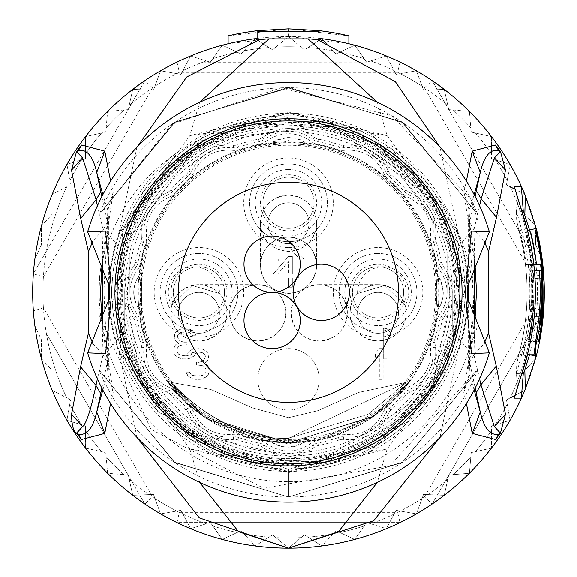 <?xml version="1.0" encoding="UTF-8"?>
<svg xmlns="http://www.w3.org/2000/svg" width="577" height="577" viewBox="0 0 577 577"><rect width="100%" height="100%" fill="white"/><g stroke="black" fill="none" stroke-linecap="round" stroke-linejoin="round"><path stroke-width="0.43" stroke-dasharray="2.88 2.16" d="M293.102 292.337A28.136 28.136 0 0 1 321.245 264.201A28.136 28.136 0 0 1 349.381 292.337A28.136 28.136 0 0 1 321.245 320.473A28.136 28.136 0 0 1 293.102 292.337M243.992 320.473A28.136 28.136 0 0 1 272.128 292.337A28.136 28.136 0 0 1 300.271 320.473A28.136 28.136 0 0 1 272.128 348.616A28.136 28.136 0 0 1 243.992 320.473M272.128 292.337A28.136 28.136 0 0 1 243.992 264.201A28.136 28.136 0 0 1 272.128 236.058A28.136 28.136 0 0 1 300.271 264.201A28.136 28.136 0 0 1 272.128 292.337M178.502 292.337A109.998 109.998 0 0 1 288.5 182.339A109.998 109.998 0 0 1 398.498 292.337A109.998 109.998 0 0 1 288.5 402.335A109.998 109.998 0 0 1 178.502 292.337A109.998 109.998 0 0 0 288.5 402.335A109.998 109.998 0 0 0 398.498 292.337A109.998 109.998 0 0 1 288.5 402.335A109.998 109.998 0 0 1 178.502 292.337A109.998 109.998 0 0 1 288.5 182.339A109.998 109.998 0 0 1 398.498 292.337A109.998 109.998 0 0 0 288.5 182.339A109.998 109.998 0 0 0 178.502 292.337M171.831 305.356A25.583 25.583 0 0 1 193.85 266.754A25.583 25.583 0 0 1 219.404 293.462L192.141 285.5L171.831 305.356L192.141 285.5L219.404 293.462M357.596 293.462A25.583 25.583 0 0 1 405.371 279.665A25.583 25.583 0 0 1 405.169 305.356L384.859 285.5L357.596 293.462L384.859 285.5L405.169 305.356M288.5 237.082A28.136 28.136 0 0 1 316.636 265.218A28.136 28.136 0 0 1 288.5 293.361A28.136 28.136 0 0 1 260.364 265.218A28.136 28.136 0 0 1 288.5 237.082C271.399 238.741 262.023 248.117 260.364 265.218C262.052 282.355 271.435 291.731 288.5 293.361C305.601 291.702 314.977 282.326 316.636 265.218C314.948 248.088 305.565 238.712 288.5 237.082M291.06 312.799A28.136 28.136 0 0 1 319.196 284.663A28.136 28.136 0 0 1 347.34 312.799A28.136 28.136 0 0 1 319.196 340.942A28.136 28.136 0 0 1 291.06 312.799C292.698 295.72 302.074 286.336 319.196 284.663C336.341 286.365 345.724 295.749 347.34 312.799C345.695 329.885 336.319 339.269 319.196 340.942C302.052 339.24 292.676 329.856 291.06 312.799M229.66 312.799A28.136 28.136 0 0 1 257.804 284.663A28.136 28.136 0 0 1 285.94 312.799A28.136 28.136 0 0 1 257.804 340.942A28.136 28.136 0 0 1 229.66 312.799C231.305 329.885 240.681 339.269 257.804 340.942C274.948 339.24 284.324 329.856 285.94 312.799C284.302 295.72 274.926 286.336 257.804 284.663C240.659 286.365 231.276 295.749 229.66 312.799M288.5 195.127C271.399 196.786 262.023 206.169 260.364 223.27C262.052 240.4 271.435 249.776 288.5 251.406C305.601 249.747 314.977 240.371 316.636 223.27C314.948 206.133 305.565 196.757 288.5 195.127A28.136 28.136 0 0 0 260.364 223.27A28.136 28.136 0 0 0 288.5 251.406A28.136 28.136 0 0 0 316.636 223.27A28.136 28.136 0 0 0 288.5 195.127M288.5 202.801A20.462 20.462 0 0 1 308.962 223.27A20.462 20.462 0 0 1 288.5 243.732A20.462 20.462 0 0 1 268.038 223.27A20.462 20.462 0 0 1 288.5 202.801A20.462 20.462 0 0 0 268.038 223.27A20.462 20.462 0 0 0 288.5 243.732A20.462 20.462 0 0 0 308.962 223.27A20.462 20.462 0 0 0 288.5 202.801M406.172 312.799C404.535 329.885 395.158 339.269 378.036 340.942C360.892 339.24 351.508 329.856 349.893 312.799A28.136 28.136 0 0 0 378.036 340.942A28.136 28.136 0 0 0 406.172 312.799A28.136 28.136 0 0 0 378.036 284.663A28.136 28.136 0 0 0 349.893 312.799C351.537 295.72 360.913 286.336 378.036 284.663C395.18 286.365 404.556 295.749 406.172 312.799M378.036 292.337A20.462 20.462 0 0 1 398.498 312.799A20.462 20.462 0 0 1 378.036 333.268A20.462 20.462 0 0 1 357.567 312.799A20.462 20.462 0 0 1 378.036 292.337A20.462 20.462 0 0 0 357.567 312.799A20.462 20.462 0 0 0 378.036 333.268A20.462 20.462 0 0 0 398.498 312.799A20.462 20.462 0 0 0 378.036 292.337M198.964 284.663C181.82 286.365 172.444 295.749 170.828 312.799C172.465 329.885 181.842 339.269 198.964 340.942C216.108 339.24 225.492 329.856 227.107 312.799C225.463 295.72 216.087 286.336 198.964 284.663L257.804 284.663M227.107 312.799A28.136 28.136 0 0 0 198.964 284.663A28.136 28.136 0 0 0 170.828 312.799A28.136 28.136 0 0 0 198.964 340.942A28.136 28.136 0 0 0 227.107 312.799M198.964 292.337A20.462 20.462 0 0 1 219.433 312.799A20.462 20.462 0 0 1 198.964 333.268A20.462 20.462 0 0 1 178.502 312.799A20.462 20.462 0 0 1 198.964 292.337A20.462 20.462 0 0 0 178.502 312.799A20.462 20.462 0 0 0 198.964 333.268A20.462 20.462 0 0 0 219.433 312.799A20.462 20.462 0 0 0 198.964 292.337M300.74 144.474L288.5 140.564L276.26 144.474L268.038 145.382C284.05 135.198 297.689 135.198 308.962 145.382L300.74 144.474A148.368 148.368 0 0 0 140.132 292.337A148.368 148.368 0 0 0 300.74 440.201L308.962 439.292A148.368 148.368 0 0 0 435.455 312.799C445.87 299.16 445.87 285.514 435.455 271.875L435.455 271.875A148.368 148.368 0 0 0 308.962 145.382C295.323 134.968 281.677 134.968 268.038 145.382L268.038 145.382A148.368 148.368 0 0 0 141.545 271.875C131.13 285.514 131.13 299.16 141.545 312.799A148.368 148.368 0 0 0 268.038 439.292C281.677 449.707 295.323 449.707 308.962 439.292L268.038 439.292L276.26 440.201L288.5 444.102L300.74 440.201M352.453 292.337A25.583 25.583 0 0 1 378.036 266.754A25.583 25.583 0 0 1 403.619 292.337A25.583 25.583 0 0 0 378.036 266.754A25.583 25.583 0 0 0 352.453 292.337A25.583 25.583 0 0 0 378.036 317.92A25.583 25.583 0 0 0 403.619 292.337A25.583 25.583 0 0 1 378.036 317.92A25.583 25.583 0 0 1 352.453 292.337A25.583 25.583 0 0 0 378.036 317.92A25.583 25.583 0 0 0 403.619 292.337M224.547 292.337A25.583 25.583 0 0 1 198.964 317.92A25.583 25.583 0 0 1 173.381 292.337A25.583 25.583 0 0 0 198.964 317.92A25.583 25.583 0 0 0 224.547 292.337A25.583 25.583 0 0 0 198.964 266.754A25.583 25.583 0 0 0 173.381 292.337A25.583 25.583 0 0 1 198.964 266.754A25.583 25.583 0 0 1 224.547 292.337A25.583 25.583 0 0 0 198.964 266.754A25.583 25.583 0 0 0 173.381 292.337M288.5 228.384A25.583 25.583 0 0 1 262.917 202.801A25.583 25.583 0 0 1 288.5 177.218A25.583 25.583 0 0 0 262.917 202.801A25.583 25.583 0 0 0 288.5 228.384A25.583 25.583 0 0 0 314.083 202.801A25.583 25.583 0 0 0 288.5 177.218A25.583 25.583 0 0 1 314.083 202.801A25.583 25.583 0 0 1 288.5 228.384A25.583 25.583 0 0 0 314.083 202.801A25.583 25.583 0 0 0 288.5 177.218M288.5 174.781A28.028 28.028 0 0 1 316.528 202.801A28.028 28.028 0 0 1 288.5 230.829A28.028 28.028 0 0 1 260.472 202.801A28.028 28.028 0 0 1 288.5 174.781M198.964 264.309A28.028 28.028 0 0 1 226.992 292.337A28.028 28.028 0 0 1 198.964 320.365A28.028 28.028 0 0 1 170.943 292.337A28.028 28.028 0 0 1 198.964 264.309M378.036 264.309A28.028 28.028 0 0 1 406.057 292.337A28.028 28.028 0 0 1 378.036 320.365A28.028 28.028 0 0 1 350.008 292.337A28.028 28.028 0 0 1 378.036 264.309M288.5 169.544A33.257 33.257 0 0 0 255.243 202.801A33.257 33.257 0 0 0 288.5 236.058A33.257 33.257 0 0 0 321.757 202.801A33.257 33.257 0 0 0 288.5 169.544M198.964 259.08A33.257 33.257 0 0 0 165.707 292.337A33.257 33.257 0 0 0 198.964 325.594A33.257 33.257 0 0 0 232.221 292.337A33.257 33.257 0 0 0 198.964 259.08M378.036 259.08A33.257 33.257 0 0 0 344.779 292.337A33.257 33.257 0 0 0 378.036 325.594A33.257 33.257 0 0 0 411.293 292.337A33.257 33.257 0 0 0 378.036 259.08M288.5 439.429A147.092 147.092 0 0 0 435.592 292.337A147.092 147.092 0 0 0 288.5 145.245A147.092 147.092 0 0 0 141.408 292.337A147.092 147.092 0 0 0 288.5 439.429M319.196 379.313A30.696 30.696 0 0 0 288.5 348.616A30.696 30.696 0 0 0 257.804 379.313A30.696 30.696 0 0 0 288.5 410.009A30.696 30.696 0 0 0 319.196 379.313A30.696 30.696 0 0 0 288.5 348.616A30.696 30.696 0 0 0 257.804 379.313A30.696 30.696 0 0 0 288.5 410.009A30.696 30.696 0 0 0 319.196 379.313M387.052 358.851L383.279 358.851L383.279 328.659L387.052 328.659L390.824 333.16L390.824 338.295L387.052 333.802L387.052 358.851L383.279 358.851L383.279 328.659L387.052 328.659L390.824 333.16L390.824 338.295L387.052 333.802L387.052 358.851M284.98 241.684L288.752 241.684L303.848 259.03L303.848 262.881L288.752 262.881L288.752 271.875L284.98 271.875L284.98 262.881L278.691 262.881L278.691 259.03L284.98 259.03L284.98 241.684L288.752 241.684L303.848 259.03L303.848 262.881L288.752 262.881L288.752 271.875L284.98 271.875L284.98 262.881L278.691 262.881L278.691 259.03L284.98 259.03L284.98 241.684M177.543 356.925L175.653 355.634L173.771 351.782L174.398 346.647L175.653 344.721L178.798 343.438L176.281 341.505L175.026 339.579L174.398 337.011L175.026 333.16L177.543 330.592L180.06 329.308L184.46 328.659L190.121 329.308L192.631 330.592L195.149 333.16L195.776 335.727L192.631 335.727L191.376 333.802L189.487 332.518L186.342 331.876L180.688 332.518L178.798 333.802L177.543 335.727L177.543 337.011L178.798 339.579L180.06 340.863L183.832 342.147L186.342 342.147L186.342 344.721L180.06 345.363L178.17 346.647L176.915 349.215L176.915 351.782L178.798 354.35L183.197 355.634L190.121 354.992L191.376 354.35L193.266 351.782L196.411 351.782L195.776 353.708L194.521 355.634L192.631 356.925L187.604 358.851L182.57 358.851L180.06 358.209L175.653 355.634L174.398 353.708L173.771 351.782L174.398 346.647L175.653 344.721L178.798 343.438L176.281 341.505L175.026 339.579L174.398 335.727L175.026 333.16L177.543 330.592L180.06 329.308L184.46 328.659L190.121 329.308L192.631 330.592L195.149 333.16L195.776 335.727L192.631 335.727L191.376 333.802L189.487 332.518L186.342 331.876L180.688 332.518L178.798 333.802L177.543 335.727L177.543 337.011L178.798 339.579L180.06 340.863L183.832 342.147L186.342 342.147L186.342 344.721L180.06 345.363L178.17 346.647L176.915 349.215L176.915 351.782L177.543 353.066L180.06 354.992L186.977 355.634L191.376 354.35L193.266 351.782L196.411 351.782L194.521 355.634L190.121 358.209L187.604 358.851L182.57 358.851L177.543 356.925M288.752 259.03L299.449 259.03L288.752 246.826L288.752 259.03L299.449 259.03L288.752 246.826L288.752 259.03M288.5 441.989A149.652 149.652 0 0 1 138.848 292.337A149.652 149.652 0 0 1 288.5 142.685A149.652 149.652 0 0 1 438.152 292.337A149.652 149.652 0 0 1 288.5 441.989M288.5 468.849A176.512 176.512 0 0 0 465.012 292.337A176.512 176.512 0 0 0 288.5 115.826A176.512 176.512 0 0 0 111.988 292.337A176.512 176.512 0 0 0 288.5 468.849A176.512 176.512 0 0 1 111.988 292.337A176.512 176.512 0 0 1 288.5 115.826A176.512 176.512 0 0 1 465.012 292.337A176.512 176.512 0 0 1 288.5 468.849M288.5 456.061A163.724 163.724 0 0 0 452.224 292.337A163.724 163.724 0 0 0 288.5 128.621A163.724 163.724 0 0 0 124.776 292.337A163.724 163.724 0 0 0 288.5 456.061A163.724 163.724 0 0 1 124.776 292.337A163.724 163.724 0 0 1 288.5 128.621A163.724 163.724 0 0 1 452.224 292.337A163.724 163.724 0 0 1 288.5 456.061M140.637 304.577L141.545 312.799L141.545 271.875L140.637 280.097L140.637 304.577A148.368 148.368 0 0 1 140.637 280.097M276.26 144.474A148.368 148.368 0 0 1 436.868 292.337A148.368 148.368 0 0 1 276.26 440.201M436.363 304.577A148.368 148.368 0 0 0 436.363 280.097L435.455 271.875C445.559 287.245 445.559 300.891 435.455 312.799L436.363 304.577L436.363 280.097M288.5 442.754A150.417 150.417 0 0 0 438.917 292.337A150.417 150.417 0 0 0 288.5 141.92A150.417 150.417 0 0 0 138.083 292.337A150.417 150.417 0 0 0 288.5 442.754A150.417 150.417 0 0 1 138.083 292.337A150.417 150.417 0 0 1 288.5 141.92A150.417 150.417 0 0 1 438.917 292.337A150.417 150.417 0 0 1 288.5 442.754L208.932 419.991L166.782 380.712L203.342 416.327L288.5 442.754L208.932 419.991L166.782 380.712L203.342 416.327L288.5 442.754L208.932 419.991L166.782 380.712L203.342 416.327L288.5 442.754L373.297 416.572L409.944 381.087L374.228 415.938L288.5 442.754L373.297 416.572L409.944 381.087L374.228 415.938L288.5 442.754L373.297 416.572L409.944 381.087L374.228 415.938L288.5 442.754L288.5 438.282C230.035 440.619 180.06 393.399 171.131 382.594C172.321 382.162 220.364 441.03 288.5 438.282C230.035 440.619 180.06 393.399 171.131 382.594C172.321 382.162 220.364 441.03 288.5 438.282L406.186 382.342L368.27 414.207L288.5 438.282L406.186 382.342L368.27 414.207L288.5 438.282C230.035 440.619 180.06 393.399 171.131 382.594C172.321 382.162 220.364 441.03 288.5 438.282C230.035 440.619 180.06 393.399 171.131 382.594C172.321 382.162 220.364 441.03 288.5 438.282L406.186 382.342L368.27 414.207L288.5 438.282C230.035 440.619 180.06 393.399 171.131 382.594C172.321 382.162 220.364 441.03 288.5 438.282C230.035 440.619 180.06 393.399 171.131 382.594C172.321 382.162 220.364 441.03 288.5 438.282L288.5 442.754L288.5 438.282L288.5 442.754L288.5 438.282L288.5 442.754L259.585 439.948L206.054 418.145L186.212 402.623L170.842 386.049L166.428 380.229L170.842 386.049L186.212 402.623L206.054 418.145L259.585 439.948L288.5 442.754L317.162 439.999L372.295 417.258L397.344 396.154L410.557 380.243L397.344 396.154L372.295 417.258L317.162 439.999L288.5 442.754L317.162 439.999L372.295 417.258L397.344 396.154L410.557 380.243L406.186 382.342L410.557 380.243L406.186 382.342L358.577 392.403L317.977 410.622L288.5 417.683L252.481 407.845L210.829 389.453L170.814 382.342L166.428 380.229L170.842 386.049L186.212 402.623L206.054 418.145L259.585 439.948L288.5 442.754M288.5 247.569A44.768 44.768 0 0 0 333.268 202.801A44.768 44.768 0 0 0 288.5 158.033A44.768 44.768 0 0 0 243.732 202.801A44.768 44.768 0 0 0 288.5 247.569M378.036 337.105A44.768 44.768 0 0 0 422.804 292.337A44.768 44.768 0 0 0 378.036 247.569A44.768 44.768 0 0 0 333.268 292.337A44.768 44.768 0 0 0 378.036 337.105M198.964 337.105A44.768 44.768 0 0 0 243.732 292.337A44.768 44.768 0 0 0 198.964 247.569A44.768 44.768 0 0 0 154.196 292.337A44.768 44.768 0 0 0 198.964 337.105M205.362 377.351L207.28 376.045L209.199 372.129L208.557 366.907L207.28 364.945L204.085 363.64L206.638 361.678L207.922 359.716L208.557 357.105L207.922 353.189L205.362 350.578L202.801 349.273L198.329 348.616L192.574 349.273L190.013 350.578L187.453 353.189L186.811 355.8L190.013 355.8L191.29 353.838L193.208 352.533L196.411 351.883L202.166 352.533L204.085 353.838L205.362 355.8L205.362 357.105L204.085 359.716L202.801 361.029L198.964 362.334L196.411 362.334L196.411 364.945L202.801 365.594L204.72 366.907L206.003 369.518L206.003 372.129L204.085 374.74L199.606 376.045L192.574 375.396L191.29 374.74L189.371 372.129L186.176 372.129L186.811 374.091L188.095 376.045L190.013 377.351L195.127 379.313L200.248 379.313L202.801 378.663L207.28 376.045L208.557 374.091L209.199 372.129L208.557 366.907L207.28 364.945L204.085 363.64L206.638 361.678L207.922 359.716L208.557 355.8L207.922 353.189L205.362 350.578L202.801 349.273L198.329 348.616L192.574 349.273L190.013 350.578L187.453 353.189L186.811 355.8L190.013 355.8L191.29 353.838L193.208 352.533L196.411 351.883L202.166 352.533L204.085 353.838L205.362 355.8L205.362 357.105L204.085 359.716L202.801 361.029L198.964 362.334L196.411 362.334L196.411 364.945L202.801 365.594L204.72 366.907L206.003 369.518L206.003 372.129L205.362 373.434L202.801 375.396L195.769 376.045L191.29 374.74L189.371 372.129L186.176 372.129L188.095 376.045L192.574 378.663L195.127 379.313L200.248 379.313L205.362 377.351M292.337 256.527L288.5 256.527L273.152 274.162L273.152 278.078L288.5 278.078L288.5 287.223L292.337 287.223L292.337 278.078L298.735 278.078L298.735 274.162L292.337 274.162L292.337 256.527L288.5 256.527L273.152 274.162L273.152 278.078L288.5 278.078L288.5 287.223L292.337 287.223L292.337 278.078L298.735 278.078L298.735 274.162L292.337 274.162L292.337 256.527M379.313 379.313L383.15 379.313L383.15 348.616L379.313 348.616L375.476 353.189L375.476 358.411L379.313 353.838L379.313 379.313L383.15 379.313L383.15 348.616L379.313 348.616L375.476 353.189L375.476 358.411L379.313 353.838L379.313 379.313M288.5 274.162L277.631 274.162L288.5 261.749L288.5 274.162L277.631 274.162L288.5 261.749L288.5 274.162M288.5 163.918A38.883 38.883 0 0 0 249.617 202.801A38.883 38.883 0 0 0 288.5 241.684A38.883 38.883 0 0 0 327.383 202.801A38.883 38.883 0 0 0 288.5 163.918A38.883 38.883 0 0 1 327.383 202.801A38.883 38.883 0 0 1 288.5 241.684A38.883 38.883 0 0 1 249.617 202.801A38.883 38.883 0 0 1 288.5 163.918M378.036 253.454A38.883 38.883 0 0 0 339.153 292.337A38.883 38.883 0 0 0 378.036 331.22A38.883 38.883 0 0 0 416.919 292.337A38.883 38.883 0 0 0 378.036 253.454A38.883 38.883 0 0 1 416.919 292.337A38.883 38.883 0 0 1 378.036 331.22A38.883 38.883 0 0 1 339.153 292.337A38.883 38.883 0 0 1 378.036 253.454M198.964 253.454A38.883 38.883 0 0 0 160.081 292.337A38.883 38.883 0 0 0 198.964 331.22A38.883 38.883 0 0 0 237.847 292.337A38.883 38.883 0 0 0 198.964 253.454A38.883 38.883 0 0 1 237.847 292.337A38.883 38.883 0 0 1 198.964 331.22A38.883 38.883 0 0 1 160.081 292.337A38.883 38.883 0 0 1 198.964 253.454M257.804 39.662L257.804 38.37M319.196 38.37L319.196 39.662M228.131 35.861L288.5 28.85L348.869 35.861M109.039 302.182A179.735 179.735 0 0 0 119.013 352.158L137.016 437.438M467.961 282.492A179.735 179.735 0 0 0 457.987 232.524L457.359 232.74L370.679 133.237L288.514 113.265L206.321 133.237L119.641 232.74L119.013 232.517L136.915 147.344M110.611 181.171L113.222 192.098L102.857 260.84M102.857 323.841L113.215 392.569L107.841 374.466L102.836 389.965M110.604 403.482L113.215 392.569M348.869 43.751L288.5 36.524A255.813 255.813 0 0 0 32.687 292.337A255.813 255.813 0 0 0 288.5 548.15A255.813 255.813 0 0 0 544.313 292.337A255.813 255.813 0 0 0 288.5 36.524L228.131 43.751M288.5 36.524L301.107 47.083L288.5 36.524L275.893 47.083L288.5 36.524L288.5 28.85M377.3 102.295L387.109 135.624L457.987 232.517L439.991 147.243M467.961 302.182A179.735 179.735 0 0 1 457.987 352.158L457.359 351.934L370.679 451.438L387.109 449.05L457.987 352.158L439.905 437.525M466.396 403.489L463.785 392.569L474.143 323.841M474.143 260.84L463.778 192.098L466.396 181.178M526.253 353.723L523.368 363.791L516.696 363.77L519.011 353.903A238.589 238.589 -97.6 0 0 519.011 230.771L516.696 220.904L523.368 220.883L526.253 230.951A245.55 245.55 82.4 0 1 526.253 353.723L529.52 354.754M517.158 387.679L517.504 384.563L516.408 373.636L521.882 373.759M517.389 387.578L516.487 373.723L521.673 354.617L526.974 356.031M516.408 373.636L515.91 367.037L518.983 353.896L521.673 354.617A241.345 241.345 0 0 0 521.673 230.057L516.487 210.951L517.389 197.096M517.158 196.995L517.504 204.208L516.408 211.038L516.696 220.904M521.882 210.915L516.494 210.908M532.593 303.084A244.323 244.323 -97.6 0 0 531.835 270.339L532.088 270.339A244.576 244.576 -97.6 0 0 525.51 231.968L525.993 231.968A245.045 245.045 82.4 0 1 533.155 278.525C534.122 280.826 534.078 292.589 533.025 313.823A245.463 245.463 82.4 0 1 529.001 341.454L528.741 341.454A245.211 245.211 -97.6 0 0 532.766 313.823L533.314 303.084A245.045 245.045 82.4 0 1 528.575 341.454L528.099 341.454A244.576 244.576 -97.6 0 0 532.845 303.084L542.69 303.084L532.845 303.084M530.313 264.706L526.174 264.706A239.275 239.275 -97.6 0 0 520.028 231.968L525.106 231.968A244.186 244.186 82.4 0 1 531.446 316.896L523.368 354.754L528.748 316.896A241.503 241.503 -97.6 0 0 529.001 270.339L530.703 270.339A243.198 243.198 82.4 0 1 531.46 303.084L530.883 303.084A242.621 242.621 82.4 0 1 529.881 316.896L528.943 327.642L530.645 316.896A243.386 243.386 -97.6 0 0 530.313 264.706L538.413 264.706M525.993 231.968L536.538 231.968M525.51 231.968L520.028 231.968M535.651 231.968L525.106 231.968M543.411 278.525L533.155 278.525M529.001 341.454L539.437 341.454M533.314 303.084L543.556 303.084M528.099 341.454L537.879 341.454M531.835 270.339L541.969 270.339M532.088 270.339L542.113 270.339M529.001 270.339L534.432 270.339M530.703 270.339L540.981 270.339M531.46 303.084L541.709 303.084M530.883 303.084L541.139 303.084M526.174 264.706L533.862 264.706M370.679 451.438L288.486 471.409L206.321 451.438L189.891 449.05L288.478 472.628L387.109 449.05L377.3 482.379M199.7 482.379L189.891 449.05L119.013 352.158L119.641 351.934L206.321 451.438M109.479 296.528A179.072 179.072 0 0 0 119.641 351.934M119.641 232.74A179.072 179.072 0 0 0 109.457 289.127M467.478 297.956A179.072 179.072 0 0 1 288.5 471.409A179.072 179.072 0 0 1 109.522 297.956M452.224 292.337L452.224 330.708L452.224 292.337M124.776 292.337L124.776 330.708L124.776 292.337M109.522 286.719A179.072 179.072 0 0 1 288.5 113.265A179.072 179.072 0 0 1 467.478 286.719M206.321 133.237L189.891 135.624L119.013 232.517A179.735 179.735 0 0 0 109.039 282.492M370.679 133.237L387.109 135.624L288.514 112.046L189.891 135.624L199.7 102.295M467.521 288.147A179.072 179.072 0 0 0 457.359 232.74A179.072 179.072 0 0 1 467.521 288.147M457.359 351.934A179.072 179.072 0 0 0 467.543 295.547A179.072 179.072 0 0 1 457.359 351.934M447.103 292.337L447.103 253.967L447.103 292.337M117.102 292.337A171.398 171.398 0 0 0 289.503 463.728A171.398 171.398 0 0 0 459.883 290.339A171.398 171.398 0 0 0 287.497 120.946A171.398 171.398 0 0 0 117.102 292.337A171.398 171.398 0 0 1 288.5 120.939A171.398 171.398 0 0 1 459.898 292.337A171.398 171.398 0 0 1 288.5 463.735A171.398 171.398 0 0 1 117.102 292.337A171.398 171.398 0 0 1 287.497 120.946A171.398 171.398 0 0 1 459.898 292.337M129.897 292.337L129.897 253.967L129.897 292.337M463.778 192.098L469.151 210.201L474.15 194.687M474.784 325.378L473.897 354.696L469.685 362.269L469.209 353.355L469.202 231.283L469.685 222.397L475.167 196.649M484.024 240.854L473.897 229.963L479.588 205.801M479.595 378.851L473.897 354.696L484.016 343.813M463.785 392.569L469.159 374.466L468.574 368.674L468.574 216.007L469.151 210.201L469.685 222.397L473.897 229.963L474.777 259.304M474.965 261.821L474.994 322.586M474.164 389.965L469.159 374.466L469.685 362.269L475.174 388.011M469.209 353.355L468.574 368.66L474.727 325.24M474.727 259.434L468.574 216L469.202 231.305M101.826 388.011L107.315 362.269L107.798 353.398L107.798 231.305C106.853 238.568 105.584 258.085 103.99 289.87C105.014 320.444 106.283 341.62 107.798 353.398M92.976 343.813L103.103 354.704L97.405 378.851M102.216 259.297L103.103 229.971L92.976 240.861M113.222 192.098L107.849 210.201L108.426 216L108.426 368.66L107.841 374.466L107.315 362.269L103.103 354.704L102.223 325.37M102.035 322.86L102.006 262.102M101.833 196.642L107.315 222.397L107.798 231.305L108.426 216.007L102.273 259.434M97.412 205.801L103.103 229.971L107.315 222.397L107.849 210.201L102.85 194.687M102.273 325.24L108.426 368.667L107.791 353.369M122.223 292.337A166.277 166.277 0 0 1 288.5 126.06A166.277 166.277 0 0 1 454.777 292.337A166.277 166.277 0 0 1 288.5 458.614A166.277 166.277 0 0 1 122.223 292.337A166.277 166.277 0 0 1 288.5 126.06A166.277 166.277 0 0 1 454.777 292.337A166.277 166.277 0 0 1 288.5 458.614A166.277 166.277 0 0 1 122.223 292.337M174.636 391.408A150.929 150.929 0 0 0 189.429 406.201A15.348 15.348 0 0 1 193.237 411.235C201.214 428.163 214.514 435.844 233.158 434.286A15.348 15.348 0 0 1 239.426 435.065A150.929 150.929 0 0 0 259.636 440.482A15.348 15.348 0 0 1 265.449 442.941C280.819 453.609 296.181 453.609 311.551 442.941A15.348 15.348 0 0 1 317.364 440.482A150.929 150.929 0 0 0 337.574 435.065A15.348 15.348 0 0 1 343.842 434.286C362.486 435.844 375.786 428.163 383.763 411.235A15.348 15.348 0 0 1 387.571 406.201A150.929 150.929 0 0 0 402.364 391.408A15.348 15.348 0 0 1 407.398 387.6C424.326 379.63 432.007 366.323 430.449 347.679A15.348 15.348 0 0 1 431.228 341.411A150.929 150.929 0 0 0 436.645 321.201A15.348 15.348 0 0 1 439.104 315.388C449.772 300.018 449.772 284.656 439.104 269.286A15.348 15.348 0 0 1 436.645 263.473A150.929 150.929 0 0 0 431.228 243.263A15.348 15.348 0 0 1 430.449 236.996C432.007 218.358 424.326 205.051 407.398 197.074A15.348 15.348 0 0 1 402.364 193.266A150.929 150.929 0 0 0 387.571 178.473A15.348 15.348 0 0 1 383.763 173.439C375.786 156.511 362.486 148.83 343.842 150.388A15.348 15.348 0 0 1 337.574 149.609A150.929 150.929 0 0 0 317.364 144.192A15.348 15.348 0 0 1 311.551 141.733C296.181 131.066 280.819 131.066 265.449 141.733A15.348 15.348 0 0 1 259.636 144.192A150.929 150.929 0 0 0 239.426 149.609A15.348 15.348 0 0 1 233.158 150.388C214.514 148.83 201.214 156.511 193.237 173.439A15.348 15.348 0 0 1 189.429 178.473A150.929 150.929 0 0 0 174.636 193.266A15.348 15.348 0 0 1 169.602 197.074C152.674 205.051 144.993 218.358 146.551 236.996A15.348 15.348 0 0 1 145.772 243.263A150.929 150.929 0 0 0 140.355 263.473A15.348 15.348 0 0 1 137.896 269.286C127.228 284.656 127.228 300.018 137.896 315.388A15.348 15.348 0 0 1 140.355 321.201A150.929 150.929 0 0 0 145.772 341.411A15.348 15.348 0 0 1 146.551 347.679C144.993 366.323 152.674 379.63 169.602 387.6A15.348 15.348 0 0 1 174.636 391.408A15.348 15.348 0 0 0 169.602 387.6C152.674 379.63 144.993 366.323 146.551 347.679A15.348 15.348 0 0 0 145.772 341.411A150.929 150.929 0 0 1 140.355 321.201A15.348 15.348 0 0 0 137.896 315.388C127.228 300.018 127.228 284.656 137.896 269.286A15.348 15.348 0 0 0 140.355 263.473A150.929 150.929 0 0 1 145.772 243.263A15.348 15.348 0 0 0 146.551 236.996C144.993 218.358 152.674 205.051 169.602 197.074A15.348 15.348 0 0 0 174.636 193.266A150.929 150.929 0 0 1 189.429 178.473A15.348 15.348 0 0 0 193.237 173.439C201.214 156.511 214.514 148.83 233.158 150.388A15.348 15.348 0 0 0 239.426 149.609A150.929 150.929 0 0 1 259.636 144.192A15.348 15.348 0 0 0 265.449 141.733C280.819 131.066 296.181 131.066 311.551 141.733A15.348 15.348 0 0 0 317.364 144.192A150.929 150.929 0 0 1 337.574 149.609A15.348 15.348 0 0 0 343.842 150.388C362.486 148.83 375.786 156.511 383.763 173.439A15.348 15.348 0 0 0 387.571 178.473A150.929 150.929 0 0 1 402.364 193.266A15.348 15.348 0 0 0 407.398 197.074C424.326 205.051 432.007 218.358 430.449 236.996A15.348 15.348 0 0 0 431.228 243.263A150.929 150.929 0 0 1 436.645 263.473A15.348 15.348 0 0 0 439.104 269.286C449.772 284.656 449.772 300.018 439.104 315.388A15.348 15.348 0 0 0 436.645 321.201A150.929 150.929 0 0 1 431.228 341.411A15.348 15.348 0 0 0 430.449 347.679C432.007 366.323 424.326 379.63 407.398 387.6A15.348 15.348 0 0 0 402.364 391.408A150.929 150.929 0 0 1 387.571 406.201A15.348 15.348 0 0 0 383.763 411.235C375.786 428.163 362.486 435.844 343.842 434.286A15.348 15.348 0 0 0 337.574 435.065A150.929 150.929 0 0 1 317.364 440.482A15.348 15.348 0 0 0 311.551 442.941C296.181 453.609 280.819 453.609 265.449 442.941A15.348 15.348 0 0 0 259.636 440.482A150.929 150.929 0 0 1 239.426 435.065A15.348 15.348 0 0 0 233.158 434.286C214.514 435.844 201.214 428.163 193.237 411.235A15.348 15.348 0 0 0 189.429 406.201A150.929 150.929 0 0 1 174.636 391.408M143.348 342.24A153.489 153.489 0 0 1 137.845 321.692A12.788 12.788 0 0 0 135.797 316.845C124.416 300.054 124.416 283.718 135.797 267.829A12.788 12.788 0 0 0 137.845 262.982A153.489 153.489 0 0 1 143.348 242.434A12.788 12.788 0 0 0 144.005 237.212C142.541 216.974 150.705 202.83 168.513 194.759A12.788 12.788 0 0 0 172.711 191.586A153.489 153.489 0 0 1 187.749 176.548A12.788 12.788 0 0 0 190.922 172.35C199.765 154.095 213.908 145.923 233.375 147.842A12.788 12.788 0 0 0 238.597 147.185A153.489 153.489 0 0 1 259.145 141.682A12.788 12.788 0 0 0 263.992 139.634C280.783 128.253 297.119 128.253 313.008 139.634A12.788 12.788 0 0 0 317.855 141.682A153.489 153.489 0 0 1 338.403 147.185A12.788 12.788 0 0 0 343.625 147.842C363.863 146.378 378.007 154.542 386.078 172.35A12.788 12.788 0 0 0 389.251 176.548A153.489 153.489 0 0 1 404.289 191.586A12.788 12.788 0 0 0 408.487 194.759C426.742 203.602 434.914 217.745 432.995 237.212A12.788 12.788 0 0 0 433.652 242.434A153.489 153.489 0 0 1 439.155 262.982A12.788 12.788 0 0 0 441.203 267.829C452.584 284.62 452.584 300.956 441.203 316.845A12.788 12.788 0 0 0 439.155 321.692A153.489 153.489 0 0 1 433.652 342.24A12.788 12.788 0 0 0 432.995 347.462C434.459 367.7 426.295 381.844 408.487 389.915A12.788 12.788 0 0 0 404.289 393.088A153.489 153.489 0 0 1 389.251 408.127A12.788 12.788 0 0 0 386.078 412.331C377.235 430.579 363.092 438.751 343.625 436.832A12.788 12.788 0 0 0 338.403 437.489A153.489 153.489 0 0 1 317.855 442.992A12.788 12.788 0 0 0 313.008 445.04C296.217 456.421 279.881 456.421 263.992 445.04A12.788 12.788 0 0 0 259.145 442.992A153.489 153.489 0 0 1 238.597 437.489A12.788 12.788 0 0 0 233.375 436.832C213.137 438.296 198.993 430.132 190.922 412.331A12.788 12.788 0 0 0 187.749 408.127A153.489 153.489 0 0 1 172.711 393.088A12.788 12.788 0 0 0 168.513 389.915C150.258 381.072 142.086 366.929 144.005 347.462A12.788 12.788 0 0 0 143.348 342.24L140.932 343.07A156.042 156.042 0 0 1 135.335 322.182A10.235 10.235 0 0 0 133.698 318.302C121.718 300.509 121.718 283.199 133.698 266.372A10.235 10.235 0 0 0 135.335 262.492A156.042 156.042 0 0 1 140.932 241.604A10.235 10.235 0 0 0 141.452 237.421C139.98 216.029 148.635 201.034 167.417 192.451A10.235 10.235 0 0 0 170.778 189.905A156.042 156.042 0 0 1 186.068 174.615A10.235 10.235 0 0 0 188.607 171.254C198.019 151.989 213.014 143.334 233.584 145.289A10.235 10.235 0 0 0 237.767 144.769A156.042 156.042 0 0 1 258.655 139.172A10.235 10.235 0 0 0 262.535 137.535C280.328 125.555 297.638 125.555 314.465 137.535A10.235 10.235 0 0 0 318.345 139.172A156.042 156.042 0 0 1 339.233 144.769A10.235 10.235 0 0 0 343.416 145.289C364.808 143.817 379.803 152.472 388.393 171.254A10.235 10.235 0 0 0 390.932 174.615A156.042 156.042 0 0 1 406.222 189.905A10.235 10.235 0 0 0 409.583 192.451C428.848 201.856 437.503 216.851 435.548 237.421A10.235 10.235 0 0 0 436.068 241.604A156.042 156.042 0 0 1 441.665 262.492A10.235 10.235 0 0 0 443.302 266.372C455.282 284.165 455.282 301.475 443.302 318.302A10.235 10.235 0 0 0 441.665 322.182A156.042 156.042 0 0 1 436.068 343.07A10.235 10.235 0 0 0 435.548 347.253C437.02 368.645 428.365 383.64 409.583 392.23A10.235 10.235 0 0 0 406.222 394.769A156.042 156.042 0 0 1 390.932 410.059A10.235 10.235 0 0 0 388.393 413.421C378.981 432.685 363.986 441.34 343.416 439.385A10.235 10.235 0 0 0 339.233 439.905A156.042 156.042 0 0 1 318.345 445.502A10.235 10.235 0 0 0 314.465 447.139C296.672 459.119 279.362 459.119 262.535 447.139A10.235 10.235 0 0 0 258.655 445.502A156.042 156.042 0 0 1 237.767 439.905A10.235 10.235 0 0 0 233.584 439.385C212.192 440.857 197.197 432.202 188.607 413.421A10.235 10.235 0 0 0 186.068 410.059A156.042 156.042 0 0 1 170.778 394.769A10.235 10.235 0 0 0 167.417 392.23C148.152 382.818 139.497 367.823 141.452 347.253A10.235 10.235 0 0 0 140.932 343.07M424.456 496.847L533.588 307.822A245.578 245.578 0 0 0 533.588 276.852L424.456 87.827A245.578 245.578 0 0 0 397.632 72.341L179.368 72.341A245.578 245.578 0 0 0 152.544 87.827L43.412 276.852A245.578 245.578 0 0 0 43.412 307.822L152.544 496.847A245.578 245.578 0 0 0 179.368 512.333L397.632 512.333A245.578 245.578 0 0 0 424.456 496.847L432.13 504.017A255.813 255.813 0 0 1 400.005 522.567L397.632 512.333M131.845 481.463L128.339 475.398L129.198 479.242A245.578 245.578 0 0 0 131.845 481.463L139.656 494.994L132.768 495.29L129.198 479.242L132.768 495.29L153.482 494.402L160.594 513.876L181.012 510.299L187.417 522.567L176.995 522.567A255.813 255.813 0 0 1 144.87 504.017A255.813 255.813 0 0 0 176.995 522.567L400.005 522.567A255.813 255.813 0 0 0 432.13 504.017L543.642 310.888L533.588 307.822M424.456 87.827L432.13 80.657A255.813 255.813 0 0 0 400.005 62.107A255.813 255.813 0 0 1 432.13 80.657L530.616 251.233A245.578 245.578 0 0 0 510.263 186.833A245.578 245.578 0 0 1 510.263 397.841A245.578 245.578 0 0 0 530.616 333.441L543.642 310.888A255.813 255.813 0 0 1 542.128 325.731A255.813 255.813 0 0 0 542.128 258.95A255.813 255.813 0 0 1 542.128 325.731L535.593 339.752L542.128 325.731A255.813 255.813 0 0 0 542.128 258.95L535.593 244.929L542.128 258.95A255.813 255.813 0 0 1 543.642 273.786L533.588 276.852M514.59 189.097L524.839 194.442L524.839 214.218L524.839 194.442L506.462 184.849L510.039 164.431L507.197 180.623A245.578 245.578 0 0 0 495.275 159.843L510.039 164.431L491.453 158.653L491.453 136.605L491.453 154.059A245.578 245.578 0 0 0 475.405 133.035L491.453 136.605L471.214 132.104L469.389 111.448L470.839 127.827A245.578 245.578 0 0 0 453.01 110.005L469.389 111.448L448.863 109.637L530.616 251.233M510.263 186.833L506.462 184.849L507.197 180.623A245.578 245.578 0 0 0 495.275 159.843L491.453 158.653L491.453 154.059A245.578 245.578 0 0 0 475.405 133.035L471.214 132.104L470.839 127.827A245.578 245.578 0 0 0 453.01 110.005L448.733 109.623L444.232 89.385L447.802 105.432A245.578 245.578 0 0 0 445.156 103.211L448.733 109.623L447.802 105.432A245.578 245.578 0 0 0 427.802 90.091L444.232 89.385L423.518 90.272L416.406 70.798L395.988 74.375L386.395 55.998L370.708 60.924L386.395 55.998L389.583 62.107L373.961 62.107A245.578 245.578 0 0 0 370.708 60.924L366.958 62.107L373.961 62.107M445.156 103.211L432.13 80.657M152.544 87.827L144.87 80.657A255.813 255.813 0 0 1 176.995 62.107A255.813 255.813 0 0 0 144.87 80.657L33.358 273.786A255.813 255.813 0 0 1 34.872 258.95A255.813 255.813 0 0 0 34.872 325.731L41.407 339.752L41.407 358.548L52.161 370.456L52.161 390.232L66.737 397.841L52.161 390.232L52.161 370.456L41.407 358.548L41.407 339.752L34.872 325.731A255.813 255.813 0 0 1 33.358 273.786L43.412 276.852M432.13 504.017L445.156 481.463A245.578 245.578 0 0 0 447.802 479.242L444.232 495.29L447.802 479.242A245.578 245.578 0 0 1 427.802 494.583L423.518 494.402L416.406 513.876L395.988 510.299L386.395 528.676L370.708 523.75L386.395 528.676L389.583 522.567L210.461 522.567L222.289 539.43L212.848 525.972A245.578 245.578 0 0 0 237.197 532.499L222.289 539.43L241.092 530.689L255.106 545.965L243.992 533.848A245.578 245.578 0 0 0 268.983 537.144L255.106 545.965L272.604 534.836L288.5 548.15L275.893 537.591A245.578 245.578 0 0 0 301.107 537.591L288.5 548.15L304.396 534.836L321.894 545.965L304.396 534.836L301.107 537.591A245.578 245.578 0 0 1 275.893 537.591L272.604 534.836L268.983 537.144A245.578 245.578 0 0 1 243.992 533.848L241.092 530.689L237.197 532.499A245.578 245.578 0 0 1 212.848 525.972L210.381 522.459L203.039 522.567A245.578 245.578 0 0 0 206.292 523.75L190.605 528.676L181.012 510.299L160.594 513.876L153.482 494.402L139.656 494.994L144.87 504.017L152.544 496.847M530.616 333.441L445.156 481.463M400.005 522.567L389.583 522.567L395.988 510.299L416.406 513.876L423.518 494.402L444.232 495.29L427.802 494.583M453.01 474.676L469.389 473.227L470.839 456.847L469.389 473.227L448.733 475.051L447.802 479.242L448.733 475.051L453.01 474.676A245.578 245.578 0 0 0 470.839 456.847A245.578 245.578 0 0 1 453.01 474.676M475.405 451.64L491.453 448.069L491.453 430.615L491.453 448.069L471.214 452.57L470.839 456.847L471.214 452.57L475.405 451.64A245.578 245.578 0 0 0 491.453 430.615A245.578 245.578 0 0 1 475.405 451.64M495.275 424.831L510.039 420.244L507.197 404.051L510.039 420.244L491.453 426.021L491.453 430.615L491.453 426.021L495.275 424.831A245.578 245.578 0 0 0 507.197 404.051A245.578 245.578 0 0 1 495.275 424.831M514.59 395.584L524.839 390.232L524.839 370.456L535.593 358.548L535.593 339.752L535.593 358.548L524.839 370.456L524.839 390.232L514.59 395.584M506.462 399.825L507.197 404.051L506.462 399.825L510.263 397.841L506.462 399.825M144.87 80.657L128.339 109.277L129.198 105.432L128.267 109.623L123.99 110.005A245.578 245.578 0 0 0 106.161 127.827A245.578 245.578 0 0 1 123.99 110.005L107.61 111.448L105.786 132.104L101.595 133.035A245.578 245.578 0 0 0 85.547 154.059A245.578 245.578 0 0 1 101.595 133.035L85.547 136.605L85.547 158.653L81.725 159.843A245.578 245.578 0 0 0 69.803 180.623A245.578 245.578 0 0 1 81.725 159.843L66.961 164.431L70.538 184.849L66.961 164.431L85.547 158.653L85.547 136.605L105.786 132.104L107.61 111.448L128.137 109.637L46.384 251.233A245.578 245.578 0 0 1 66.737 186.833L52.161 194.442L52.161 214.218L41.407 226.126L41.407 244.929L34.872 258.95L41.407 244.929L41.407 226.126L52.161 214.218L52.161 194.442L66.737 186.833A245.578 245.578 0 0 0 66.737 397.841L70.538 399.825L69.803 404.051A245.578 245.578 0 0 0 81.725 424.831L85.547 426.021L85.547 430.615A245.578 245.578 0 0 0 101.595 451.64L105.786 452.57L106.161 456.847A245.578 245.578 0 0 0 123.99 474.676L107.61 473.227L106.161 456.847L107.61 473.227L128.137 475.037L46.384 333.441A245.578 245.578 0 0 0 66.737 397.841L70.538 399.825L66.961 420.244L69.803 404.051A245.578 245.578 0 0 0 81.725 424.831L66.961 420.244L85.547 426.021L85.547 448.069L85.547 430.615A245.578 245.578 0 0 0 101.595 451.64L85.547 448.069L105.786 452.57L106.161 456.847A245.578 245.578 0 0 0 123.99 474.676L128.267 475.051L129.198 479.242A245.578 245.578 0 0 0 149.198 494.583M333.008 533.848L321.894 545.965L335.908 530.689L354.711 539.43L335.908 530.689L333.008 533.848A245.578 245.578 0 0 1 308.017 537.144A245.578 245.578 0 0 0 333.008 533.848M364.152 525.972L354.711 539.43L364.152 525.972A245.578 245.578 0 0 1 339.803 532.499A245.578 245.578 0 0 0 364.152 525.972L366.619 522.459L364.152 525.972M255.106 38.709L272.604 49.838L275.893 47.083L272.604 49.838L255.106 38.709L243.992 50.826L255.106 38.709M222.289 45.244L241.092 53.986L243.992 50.826L241.092 53.986L222.289 45.244L212.848 58.703L222.289 45.244M182.996 70.574A245.578 245.578 0 0 1 206.292 60.924A245.578 245.578 0 0 0 203.039 62.107L187.417 62.107L181.012 74.375L160.594 70.798L153.482 90.272L132.768 89.385L129.198 105.432L132.768 89.385L153.482 90.272L160.594 70.798L181.012 74.375L190.605 55.998L210.042 62.107L212.848 58.703A245.578 245.578 0 0 1 237.197 52.175A245.578 245.578 0 0 0 212.848 58.703L210.381 62.215L366.539 62.107L354.711 45.244L364.152 58.703A245.578 245.578 0 0 0 339.803 52.175L354.711 45.244L335.908 53.986L333.008 50.826L335.908 53.986L339.803 52.175A245.578 245.578 0 0 1 364.152 58.703L366.619 62.215L370.708 60.924A245.578 245.578 0 0 1 394.004 70.574M308.017 47.53L321.894 38.709L333.008 50.826L321.894 38.709L304.396 49.838L301.107 47.083L304.396 49.838L308.017 47.53A245.578 245.578 0 0 1 333.008 50.826A245.578 245.578 0 0 0 308.017 47.53M203.039 62.107L210.381 62.215L190.605 55.998L187.417 62.107L176.995 62.107L400.005 62.107L389.583 62.107L395.988 74.375L416.406 70.798L423.518 90.272L427.802 90.091M524.839 214.218L535.593 226.126L535.593 244.929L535.593 226.126L524.839 214.218M203.039 522.567L187.417 522.567L190.605 528.676L206.292 523.75A245.578 245.578 0 0 1 182.996 514.1M394.004 514.1A245.578 245.578 0 0 1 370.708 523.75L366.619 522.459L370.708 523.75A245.578 245.578 0 0 0 373.961 522.567M477.799 220.32L477.799 214.579A204.647 204.647 0 0 0 99.201 214.579L99.201 370.095L174.788 462.487L288.442 496.985L402.14 462.538L477.799 370.095A204.647 204.647 0 0 1 99.201 370.095L174.16 462.069L288.5 496.985L174.16 462.069L99.201 370.095L174.831 462.516L288.514 496.985L402.183 462.509L477.799 370.095L402.861 462.054L288.522 496.985L174.16 462.069L99.201 370.095L174.16 462.069L288.522 496.985L402.861 462.054L477.799 370.095L402.14 462.538L288.442 496.985L174.788 462.487L99.201 370.095L99.201 214.579L174.045 122.685L287.44 87.69L401.866 121.956L477.799 214.579L477.799 369.129L389.937 465.74L263.675 488.286L150.9 429.23L99.201 315.172L99.201 279.838L101.206 264.836C115.407 208.311 147.063 167.164 196.173 141.387L122.389 231.363L120.442 347.707L191.167 440.107L303.985 468.603L410.103 420.878L463.641 317.559L441.434 203.342L353.095 127.604L236.822 123.103L142.894 191.788L111.938 303.956L157.326 411.098L259.448 466.88L374.127 447.182L451.777 360.524L458.823 244.381L392.209 148.974L280.754 115.559L172.638 158.596L114.635 259.47L131.816 374.552L216.75 454.085L332.713 463.67L429.562 399.161L465.401 288.464L424.744 179.433L325.168 119.23L209.739 133.886L128.361 217.06L116.244 332.792L178.61 431.026L288.5 469.281L288.5 496.985L288.5 469.281L378.079 444.932L443.006 378.577L465.401 288.486L439.111 199.454C471.221 244.533 480.843 295.554 467.983 352.504L477.799 325.529L477.799 220.32L470.659 199.065A204.647 204.647 0 0 1 477.799 214.579L477.799 370.095L477.799 214.579L477.799 370.095L477.799 214.579L401.866 121.956L287.44 87.69L174.045 122.685L99.201 214.579L174.066 122.67L287.461 87.69L401.852 121.949L477.799 214.579L402.97 122.699L289.575 87.69L175.119 121.963L99.201 214.579L175.119 121.963L289.575 87.69L402.97 122.699L477.799 214.579L401.852 121.949L287.461 87.69L174.066 122.67L99.201 214.579L99.201 370.095L99.201 214.579L99.201 370.095L99.201 214.579L99.201 370.095L99.201 214.579L171.6 124.365L280.992 87.827L392.093 115.84L470.659 199.065M176.995 62.107L179.368 72.341M400.005 62.107L397.632 72.341M46.384 251.233L33.358 273.786A255.813 255.813 0 0 1 34.872 258.95A255.813 255.813 0 0 0 34.872 325.731A255.813 255.813 0 0 1 33.358 310.888L43.412 307.822M46.384 333.441L144.87 504.017M128.137 475.037L128.339 475.398L128.137 475.037M176.995 522.567L179.368 512.333M99.201 279.838L99.201 315.172M477.799 369.129L477.799 325.529M467.983 352.504A189.299 189.299 0 0 1 101.206 264.836M196.173 141.387L332.864 124.848L439.111 199.454M288.5 453.118A160.781 160.781 0 0 0 449.281 292.337A160.781 160.781 0 0 0 288.5 131.556A160.781 160.781 0 0 0 127.719 292.337A160.781 160.781 0 0 0 288.5 453.118M288.5 460.734A168.397 168.397 0 0 1 120.103 292.337A168.397 168.397 0 0 1 288.5 123.94A168.397 168.397 0 0 1 456.897 292.337A168.397 168.397 0 0 1 288.5 460.734M530.249 354.754L529.563 354.581A248.968 248.968 0 0 0 530.039 231.968M519.011 230.771L527.053 228.622M522.726 213.605L523.368 220.883M527.573 230.605L526.253 230.951M522.726 371.069L523.368 363.791M516.487 373.723L516.696 363.77M516.408 211.038L515.91 217.637L518.983 230.778C529.744 271.817 529.744 312.857 518.983 353.896L519.011 353.903M533.025 313.823L543.296 313.823M542.878 313.823L532.766 313.823M541.731 316.896L531.446 316.896M528.748 316.896L534.194 316.896M530.645 316.896L529.881 316.896M135.335 322.182L137.845 321.692M133.698 318.302L135.797 316.845M141.452 347.253L144.005 347.462M167.417 392.23L168.513 389.915M170.778 394.769L172.711 393.088M186.068 410.059L187.749 408.127M188.607 413.421L190.922 412.331M233.584 439.385L233.375 436.832M237.767 439.905L238.597 437.489M258.655 445.502L259.145 442.992M262.535 447.139L263.992 445.04M314.465 447.139L313.008 445.04M318.345 445.502L317.855 442.992M339.233 439.905L338.403 437.489M343.416 439.385L343.625 436.832M388.393 413.421L386.078 412.331M390.932 410.059L389.251 408.127M406.222 394.769L404.289 393.088M409.583 392.23L408.487 389.915M435.548 347.253L432.995 347.462M436.068 343.07L433.652 342.24M441.665 322.182L439.155 321.692M443.302 318.302L441.203 316.845M443.302 266.372L441.203 267.829M441.665 262.492L439.155 262.982M436.068 241.604L433.652 242.434M435.548 237.421L432.995 237.212M409.583 192.451L408.487 194.759M406.222 189.905L404.289 191.586M390.932 174.615L389.251 176.548M388.393 171.254L386.078 172.35M343.416 145.289L343.625 147.842M339.233 144.769L338.403 147.185M318.345 139.172L317.855 141.682M314.465 137.535L313.008 139.634M262.535 137.535L263.992 139.634M258.655 139.172L259.145 141.682M237.767 144.769L238.597 147.185M233.584 145.289L233.375 147.842M188.607 171.254L190.922 172.35M186.068 174.615L187.749 176.548M170.778 189.905L172.711 191.586M167.417 192.451L168.513 194.759M141.452 237.421L144.005 237.212M140.932 241.604L143.348 242.434M135.335 262.492L137.845 262.982M133.698 266.372L135.797 267.829M176.786 511.042A245.578 245.578 0 0 1 154.953 498.434M422.047 498.434A245.578 245.578 0 0 1 400.214 511.042M243.992 50.826A245.578 245.578 0 0 1 268.983 47.53A245.578 245.578 0 0 0 243.992 50.826M154.953 86.24A245.578 245.578 0 0 1 176.786 73.64M131.845 103.211A245.578 245.578 0 0 0 129.198 105.432A245.578 245.578 0 0 1 149.198 90.091M275.893 47.083A245.578 245.578 0 0 1 301.107 47.083A245.578 245.578 0 0 0 275.893 47.083M400.214 73.64A245.578 245.578 0 0 1 422.047 86.24M260.364 223.27L260.364 265.218M316.636 223.27L316.636 265.218M319.196 340.942L378.036 340.942M319.196 284.663L378.036 284.663M198.964 340.942L257.804 340.942M268.038 439.292C279.218 449.454 292.856 449.454 308.969 439.292M170.814 382.342L166.428 380.229L170.814 382.342L210.829 389.453L252.481 407.845L288.5 417.683L317.977 410.622L358.577 392.403L406.186 382.342L358.577 392.403L317.977 410.622L288.5 417.683L252.481 407.845L210.829 389.453L170.814 382.342M141.545 271.875L136.518 280.112L134.614 285.456L133.785 290.707L134.34 298.057L137.218 305.998L141.545 312.799M527.4 354.754L523.368 354.754M539.286 327.642L528.943 327.642M447.103 330.708L452.224 330.708L471.402 353.571M129.897 330.708L124.776 330.708L105.598 353.571M129.897 253.967L124.776 253.967L105.598 231.103M447.103 253.967L452.224 253.967L471.402 231.103M469.209 353.312C468.82 352.799 474.301 302.269 472.952 285.363L469.202 231.283M288.5 465.596L219.116 451.091L160.687 409.309L124.452 348.061L115.833 278.006L135.883 210.331L181.719 155.898L246.235 124.322L317.061 121.444L383.64 147.546L434.546 199.123L459.79 266.314L455.801 337.379L423.568 400.842L368.003 446.281L298.078 465.322L227.403 454.467L167.142 415.981L127.171 355.526L115.414 284.721L133.078 215.769L176.988 159.742L240.292 125.916L312.583 120.766L379.817 145.094L458.037 256.592L431.978 389.446L318.324 463.014L185.751 431.834L138.17 378.462L116.085 309.431L123.954 238.092L159.656 176.512L217.096 134.477L287.202 119.078L358.187 133.72L416.305 175.365L452.656 236.931L460.965 308.933L439.436 377.401L392.497 430.911L328.003 461.03L256.246 462.566L189.436 434.474L140.471 382.363L120.189 251.211L198.012 144.589L328.363 123.723L435.967 201.395"/><path stroke-width="0.87" d="M349.381 292.337A28.136 28.136 0 0 0 321.245 264.201A28.136 28.136 0 0 0 293.102 292.337A28.136 28.136 0 0 0 321.245 320.473A28.136 28.136 0 0 0 349.381 292.337M272.128 292.337A28.136 28.136 0 0 0 243.992 320.473A28.136 28.136 0 0 0 272.128 348.616A28.136 28.136 0 0 0 300.271 320.473A28.136 28.136 0 0 0 272.128 292.337A28.136 28.136 0 0 0 300.271 264.201A28.136 28.136 0 0 0 272.128 236.058A28.136 28.136 0 0 0 243.992 264.201A28.136 28.136 0 0 0 272.128 292.337M398.498 292.337A109.998 109.998 0 0 0 288.5 182.339A109.998 109.998 0 0 0 178.502 292.337A109.998 109.998 0 0 0 288.5 402.335A109.998 109.998 0 0 0 398.498 292.337M319.196 31.208L257.804 31.208L257.804 30.646L288.5 28.85L319.196 30.646A263.487 263.487 0 0 1 348.869 35.861L348.869 43.751A255.813 255.813 0 0 1 525.286 195.524L521.327 186.551L514.323 186.566L526.974 228.636A246.841 246.841 0 0 1 526.974 356.038L514.323 398.108L521.327 398.123L525.286 389.158L536.192 356.29A255.813 255.813 0 0 0 536.192 228.384L525.279 195.516A255.813 255.813 0 0 0 319.196 38.37L319.196 39.662A254.536 254.536 0 0 0 316.888 39.387L308.01 38.89L377.3 102.295M257.804 38.37L257.804 30.646A263.487 263.487 0 0 0 228.131 35.861L228.131 43.751A255.813 255.813 0 0 1 257.804 38.37L257.804 38.37M136.915 147.344L186.674 77.044L260.112 39.387A254.536 254.536 0 0 0 257.804 39.662L257.804 31.208M260.112 39.387L268.99 38.89L308.01 38.89M137.016 437.438L199.26 517.843L288.5 548.15A255.813 255.813 0 0 1 228.131 43.751M110.611 181.171L104.798 151.138L81.588 145.079L76.532 151.6L71.526 170.15L80.722 218.445L88.447 251.579L88.447 333.08L80.592 366.777L71.555 414.243C71.75 425.148 73.423 431.445 76.582 433.147L82.677 426.554L76.582 433.046L78.342 434.055L76.582 433.046M102.857 260.84L102.857 323.841M76.582 433.147L81.494 439.486L104.776 433.37L110.604 403.482M439.991 147.243L395.375 81.732L316.888 39.387M439.905 437.525L373.723 520.706L288.5 548.15L238.561 531.72L199.7 482.379M521.327 186.551L523.245 210.901L529.563 230.093L536.192 228.384A255.813 255.813 0 0 1 536.192 356.29L529.563 354.581L524.832 369.756L525.286 389.158A255.813 255.813 0 0 1 288.5 548.15L338.439 531.72L377.3 482.379M466.396 403.489L472.224 433.363L495.506 439.486L500.418 433.147L505.445 414.243L496.256 366.049L488.553 333.08L488.553 251.579L496.494 217.37L505.474 170.15L500.468 151.6L495.412 145.079L472.202 151.131L480.237 172.501C484.096 156.1 490.219 148.801 498.607 150.597L500.425 151.628L498.607 150.597L495.412 145.079M474.143 323.841L474.143 260.84M466.396 181.178L472.202 151.131M524.832 369.756L523.245 373.773L521.327 398.123M521.882 373.759L523.245 373.773L522.726 371.069M523.238 210.922L521.882 210.915M538.413 264.706L540.613 264.706A253.62 253.62 0 0 1 540.93 316.896L539.286 327.642L540.166 316.896A252.863 252.863 0 0 0 541.139 303.084L541.709 303.084A253.433 253.433 0 0 0 540.981 270.339L539.286 270.339A251.745 251.745 0 0 1 539.048 316.896L533.941 354.754L541.731 316.896A254.421 254.421 0 0 0 535.651 231.968L536.062 231.968A254.81 254.81 0 0 1 542.366 270.339L542.113 270.339A254.565 254.565 0 0 1 542.834 303.084L543.087 303.084A254.81 254.81 0 0 1 538.536 341.454L539.012 341.454A255.279 255.279 0 0 0 543.556 303.084L543.036 313.823A255.438 255.438 0 0 1 539.178 341.454L539.437 341.454A255.698 255.698 0 0 0 543.296 313.823C544.299 292.243 544.342 280.472 543.411 278.525A255.279 255.279 0 0 0 536.538 231.968L536.062 231.968M537.879 341.454L538.536 341.454M541.969 270.339L542.366 270.339M530.609 231.968A249.524 249.524 0 0 1 536.487 264.706L540.613 264.706M534.432 270.339L539.286 270.339M533.862 264.706L536.487 264.706M109.457 289.127A179.072 179.072 0 0 0 109.479 296.528M109.428 292.337L109.522 297.956L87.646 352.835A209.768 209.768 0 0 0 489.354 352.835L467.478 297.956L467.572 292.337A179.072 179.072 0 0 0 467.521 288.147A179.072 179.072 0 0 1 467.572 292.337L467.478 286.719L489.354 231.839A209.768 209.768 0 0 0 87.646 231.839L109.522 286.719L109.428 292.337M489.354 231.839L471.402 231.103L465.221 292.337L471.402 353.571L489.354 352.835M87.646 352.835L105.598 353.571L111.779 292.337L105.598 231.103L87.646 231.839M199.7 102.295L268.99 38.89M467.543 295.547A179.072 179.072 0 0 0 467.572 292.337A179.072 179.072 0 0 1 467.543 295.547M459.898 292.337A171.398 171.398 0 0 1 288.5 463.735A171.398 171.398 0 0 1 117.102 292.337A171.398 171.398 0 0 1 288.5 120.939A171.398 171.398 0 0 1 459.898 292.337M505.474 170.15L494.446 157.918L500.468 151.6M500.418 151.628L494.446 157.918L481.103 198.762L476.328 190.706L480.237 172.501L474.15 194.687M475.167 196.649L476.328 190.706M479.588 205.801L481.103 198.762L496.494 217.37M484.024 240.854L488.553 251.572M484.016 343.813L488.553 333.08M474.777 259.304L474.965 261.821M474.994 322.586L474.784 325.378M505.445 414.243L494.323 426.554L480.879 384.765L479.595 378.851M475.174 388.011L480.244 411.992L474.164 389.965M500.418 433.147L494.323 426.554L500.425 433.046L498.658 434.055C490.262 435.873 484.125 428.516 480.244 411.992L472.224 433.363M495.506 439.486L498.658 434.055L500.425 433.046M71.555 414.243L82.677 426.554C86.514 423.179 90.95 409.475 95.977 385.436L100.744 393.485L101.826 388.011M104.776 433.37L96.756 411.992L100.744 393.485M102.836 389.965L96.756 411.992C92.875 428.516 86.738 435.873 78.342 434.055L81.494 439.486M97.405 378.851L95.977 385.436L80.592 366.784M92.976 343.813L88.447 333.08M92.976 240.861L88.447 251.579M102.223 325.37L102.035 322.86M102.006 262.102L102.216 259.297M71.526 170.15L82.554 157.918L96.107 199.743L97.412 205.801M76.532 151.6L78.393 150.597C86.781 148.801 92.904 156.1 96.763 172.501L101.833 196.642M81.588 145.079L78.393 150.597L76.575 151.628L82.554 157.918L76.582 151.628M104.798 151.138L96.763 172.501L102.85 194.687M510.263 397.841L514.59 395.584L510.263 397.841M514.59 189.097L510.263 186.833M109.039 282.492A179.735 179.735 0 0 0 109.039 302.182M536.192 356.29L525.286 389.15A255.813 255.813 0 0 1 288.5 548.15M467.961 302.182A179.735 179.735 0 0 0 467.961 282.492M524.832 214.918L525.286 195.524L536.192 228.384M530.039 231.968A248.968 248.968 0 0 0 529.563 230.093L527.573 230.605M517.389 387.578L514.323 398.108M517.158 387.679L516.768 389.583C516.92 389.215 527.84 355.194 527.053 356.052L527.053 356.052C538.197 313.578 538.197 271.096 527.053 228.622L527.053 228.622C528.15 230.548 516.61 194.435 516.768 195.091L517.158 196.995M517.389 197.096L514.323 186.566M523.245 210.901L522.726 213.605M534.194 316.896L539.048 316.896M540.166 316.896L540.93 316.896M114.946 292.337A173.554 173.554 0 0 1 287.49 118.79A173.554 173.554 0 0 1 462.054 292.337A173.554 173.554 0 0 1 289.51 465.884A173.554 173.554 0 0 1 114.946 292.337M496.256 366.049L480.879 384.765L476.126 392.807M80.722 218.445L96.107 199.743L100.867 191.701M533.941 354.754L527.4 354.754M474.727 325.24L476.494 291.176L474.727 259.434M102.273 259.434L100.506 293.469L102.273 325.24"/></g></svg>

